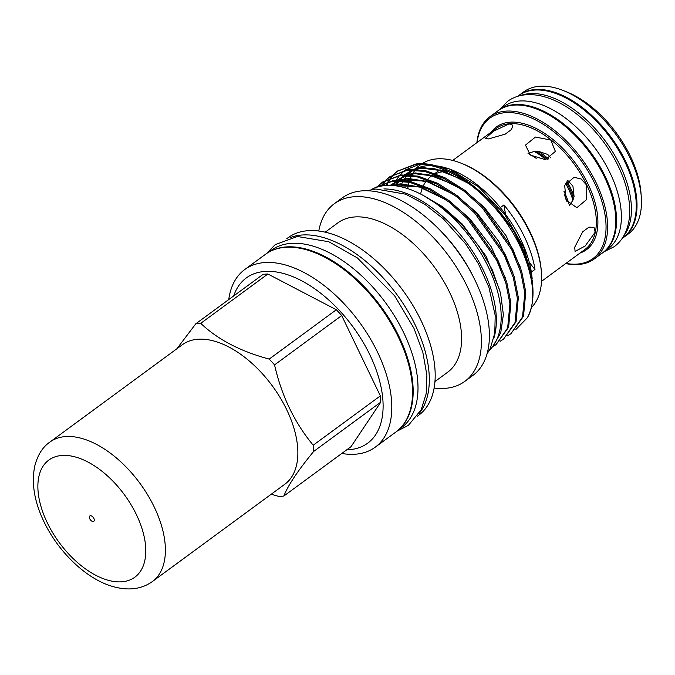 <?xml version="1.0" encoding="UTF-8"?>
<svg xmlns="http://www.w3.org/2000/svg" width="675" height="675" viewBox="0 0 675 675"><rect width="100%" height="100%" fill="white"/><g stroke="black" fill="none" stroke-linecap="round" stroke-linejoin="round"><path stroke-width="1.01" d="M498.454 110.447A88.214 49.072 53.7 0 1 498.825 110.177L503.66 106.616A88.214 49.072 53.7 0 1 518.999 101.064A88.214 49.072 53.7 0 1 603.349 160.523A88.214 49.072 53.7 0 1 608.108 248.797L603.273 252.349A88.214 49.072 53.7 0 1 602.902 252.619M498.825 110.177A88.214 49.072 53.7 0 1 514.164 104.617A88.214 49.072 53.7 0 1 598.514 164.076A88.214 49.072 53.7 0 1 603.273 252.349M517.674 96.322L518.543 95.681A88.214 49.072 53.7 0 1 533.883 90.129A88.214 49.072 53.7 0 1 618.233 149.588A88.214 49.072 53.7 0 1 623 237.862L622.131 238.494M520.543 95.563A88.214 49.072 53.7 0 1 529.048 93.682A88.214 49.072 53.7 0 1 609.702 147.31A88.214 49.072 53.7 0 1 623.708 235.988M268.515 252.315L271.164 250.366A110.017 61.206 53.7 0 1 290.301 243.439A110.017 61.206 53.7 0 1 395.499 317.596A110.017 61.206 53.7 0 1 401.439 427.697L398.79 429.637M272.126 250.484A110.017 61.206 53.7 0 1 285.457 246.991A110.017 61.206 53.7 0 1 387.484 316.052A110.017 61.206 53.7 0 1 401.625 426.735M371.132 189.667A100.018 55.637 53.7 0 1 385.087 185.557A100.018 55.637 53.7 0 1 478.82 249.885A100.018 55.637 53.7 0 1 489.248 350.435M383.864 188.941A100.018 55.637 53.7 0 1 466.914 243.076A100.018 55.637 53.7 0 1 493.746 338.512M267.882 274.008L200.737 323.342A99.461 55.333 -126.3 0 0 198.239 323.485A99.461 55.333 -126.3 0 0 195.809 323.781L262.963 274.447A99.461 55.333 -126.3 0 1 265.385 274.151A99.461 55.333 -126.3 0 1 267.882 274.008L336.344 309.749L269.19 359.083A99.461 55.333 -126.3 0 1 274.556 364.897C281.61 395.862 294.494 422.634 313.208 445.213L380.363 395.879L341.702 315.562L274.556 364.897M271.223 494.227L278.927 496.479A99.461 55.333 -126.3 0 0 281.416 496.327A99.461 55.333 -126.3 0 0 283.846 496.032L351 446.698L380.801 402.131L313.647 451.465C297.945 470.542 288.014 485.392 283.846 496.032M313.647 451.465A99.461 55.333 -126.3 0 0 313.208 445.213M200.737 323.342C217.696 339.483 240.511 351.397 269.19 359.083M421.926 163.789A90.568 50.389 53.7 0 1 436.48 158.912A90.568 50.389 53.7 0 1 461.7 163.409L463.05 163.957A88.906 49.461 53.7 0 1 541.257 270.405L541.375 271.856A90.568 50.389 53.7 0 1 531.2 307.834M461.7 163.409A90.568 50.389 53.7 0 1 541.375 271.856M449.314 168.919L452.469 170.193A90.568 50.389 53.7 0 1 500.318 207.588L503.963 204.913A90.568 50.389 53.7 0 1 534.997 269.392L531.352 272.076A90.568 50.389 53.7 0 1 532.145 278.64L523.867 247.826L504.824 214.701L478.499 186.815L449.314 168.919L424.626 163.932M415.868 168.758A90.568 50.389 53.7 0 1 427.258 165.696A90.568 50.389 53.7 0 1 430.169 165.535M435.257 165.755A90.568 50.389 53.7 0 1 450.925 169.585M437.24 227.475A101.461 56.447 53.7 0 1 472.93 276.05M318.777 231.027A110.211 61.315 53.7 0 1 334.302 203.732A110.211 61.315 53.7 0 1 353.472 196.796A110.211 61.315 53.7 0 1 458.865 271.088A110.211 61.315 53.7 0 1 464.813 381.375A110.211 61.315 53.7 0 1 445.643 388.319A110.211 61.315 53.7 0 1 434.135 388.041M334.302 203.732L342.309 197.859A110.211 61.315 53.7 0 1 361.471 190.915A110.211 61.315 53.7 0 1 466.864 265.207A110.211 61.315 53.7 0 1 472.812 375.502L464.813 381.375M325.207 232.175L337.905 222.843A92.686 51.562 53.7 0 1 354.029 217.004A92.686 51.562 53.7 0 1 442.657 279.484A92.686 51.562 53.7 0 1 447.66 372.229L434.953 381.561M286.808 238.629L288.09 237.693A110.211 61.315 53.7 0 1 307.26 230.749A110.211 61.315 53.7 0 1 412.653 305.041A110.211 61.315 53.7 0 1 418.601 415.327L417.319 416.273M290.014 237.701A110.211 61.315 53.7 0 1 301.379 235.069A110.211 61.315 53.7 0 1 402.545 302.662A110.211 61.315 53.7 0 1 419.158 413.488M228.741 299.59A110.211 61.315 53.7 0 1 244.704 269.561A110.211 61.315 53.7 0 1 263.866 262.626A110.211 61.315 53.7 0 1 369.259 336.918A110.211 61.315 53.7 0 1 375.207 447.204A110.211 61.315 53.7 0 1 356.046 454.148A110.211 61.315 53.7 0 1 341.795 453.465M244.704 269.561L265.469 254.315A110.211 61.315 53.7 0 1 284.631 247.371A110.211 61.315 53.7 0 1 390.023 321.663A110.211 61.315 53.7 0 1 395.972 431.949L375.207 447.204M233.71 295.937A102.516 57.029 53.7 0 1 264.111 271.502A102.516 57.029 53.7 0 1 369.9 354.923A102.516 57.029 53.7 0 1 349.844 449.643A102.516 57.029 53.7 0 1 346.756 449.812M532.432 282.589L532.288 280.395M531.352 272.076L531.368 272.236A90.686 50.448 53.7 0 0 500.226 207.529L500.318 207.588M400.604 186.68A90.568 50.389 53.7 0 1 401.431 184.528M401.785 183.718A90.568 50.389 53.7 0 1 403.034 181.212M403.464 180.436A90.568 50.389 53.7 0 1 403.928 179.668M404.452 178.858A90.568 50.389 53.7 0 1 407.042 175.475M408.122 174.319A90.568 50.389 53.7 0 1 411.505 171.391A90.568 50.389 53.7 0 1 412.94 170.404M419.057 164.481L405.667 169.838M404.671 170.556L399.887 175.061M399.33 175.719L396.225 180.208M394.765 182.984L393.846 185.077M492.421 346.908L496.074 344.621L507.651 327.94L509.929 303.716L505.828 283.002L496.733 260.39L467.243 218.523L449.035 202.036L429.199 189.464L409.742 182.334L392.614 181.111L374.338 188.131M375.005 187.625L393.584 180.394L410.721 181.626L430.169 188.747L450.006 201.319L468.222 217.806L497.711 259.673L506.798 282.285L510.899 302.999L508.621 327.223L496.074 344.621M500.116 341.305L503.516 339.154L515.092 322.473L517.371 298.249L513.27 277.535L504.174 254.922L474.694 213.055L456.477 196.568L436.641 183.988L417.184 176.867L400.056 175.643L382.447 182.157L379.358 184.739M382.447 182.157L401.026 174.926L418.163 176.158L437.611 183.279L457.447 195.851L475.664 212.338L505.153 254.205L514.24 276.817L518.341 297.532L516.063 321.756L503.516 339.154M507.558 335.838L510.958 333.686L522.534 317.005L524.812 292.781L520.712 272.067L511.616 249.455L482.136 207.588L463.919 191.101L444.083 178.521L424.626 171.399L407.498 170.176L389.888 176.69L386.8 179.272M389.888 176.69L408.468 169.459L425.604 170.691L445.053 177.812L464.889 190.384L483.106 206.871L512.595 248.738L521.682 271.35L525.783 292.064L523.505 316.288L510.958 333.686M374.498 188.063L375.494 187.27M378.92 185.161L377.055 187.144M377.553 186.992L379.46 184.874M379.89 184.444L382.936 181.803M386.362 179.693L383.611 182.739M383.231 183.229L381.24 186.097M381.839 185.988L383.822 183.018M384.202 182.512L386.902 179.407M387.332 178.976L390.378 176.335M397.33 171.222L415.91 163.991C452.048 159.157 507.895 205.799 526.171 257.217A99.098 55.131 53.7 0 1 532.744 286.057A99.098 55.131 53.7 0 1 527.31 317.798C542.54 292.899 524.374 237.929 489.577 202.12C467.218 177.727 435.358 161.755 414.939 164.708L397.33 171.222L394.242 173.804M393.803 174.226L391.053 177.272M390.673 177.761L388.277 181.288M387.939 181.853L386.092 185.482M386.767 185.439L388.589 181.718M388.91 181.136L391.264 177.55M391.643 177.044L394.343 173.939M394.774 173.509L397.82 170.868M423.731 195.708L443.855 208.347L462.923 225.931L479.52 247.058L492.396 270.067L500.555 293.195L503.373 314.66L500.732 332.809L492.877 346.309M550.817 140.046L535.435 137.05L525.487 145.108L530.347 155.081L545.392 159.663L555.382 151.436L550.817 140.046M595.173 232.217L594 227.416L588.988 227.129L582.685 231.82L574.712 247.253L575.075 251.412L585.132 246.021L595.173 232.217M586.482 184.916L581.209 179.01L574.096 177.289L564.688 185.296L566.013 199.952L576.83 207.723L586.423 199.707L586.482 184.916M488.607 138.915L505.271 134.114L511.591 129.423L512.831 125.221L509.077 123.879L493.602 131.161L485.291 138.476L488.607 138.915M435.653 173.694A75.018 41.732 53.7 0 1 444.108 171.61A75.018 41.732 53.7 0 1 445.306 171.526M451.212 171.712A75.018 41.732 53.7 0 1 458.072 173.011M569.43 205.537L572.932 200.163L574.062 196.535L572.923 186.14L567.658 180.309M550.783 157.874L547.763 154.474L538.017 151.183L534.212 151.436L528.036 153.453M567.093 201.901A50.979 28.358 -126.3 0 0 564.249 194.518M573.497 198.669A50.979 28.358 -126.3 0 0 566.19 182.132M547.273 159.325A50.979 28.358 -126.3 0 0 535.579 151.259M565.945 263.402A87.1 48.457 -126.3 0 0 577.792 264.043A87.1 48.457 -126.3 0 0 594.827 183.566A87.1 48.457 -126.3 0 0 504.951 112.691A87.1 48.457 -126.3 0 0 477.115 142.493M476.896 142.653A88.214 49.072 53.7 0 1 489.89 116.733A88.214 49.072 53.7 0 1 505.229 111.181A88.214 49.072 53.7 0 1 589.579 170.64A88.214 49.072 53.7 0 1 594.346 258.913A88.214 49.072 53.7 0 1 578.998 264.465A88.214 49.072 53.7 0 1 565.726 263.562M594.346 258.913L602.53 252.897A88.214 49.072 -126.3 0 0 597.772 164.624A88.214 49.072 -126.3 0 0 513.422 105.165A88.214 49.072 -126.3 0 0 498.074 110.717L489.89 116.733M623.362 237.583A88.214 49.072 -126.3 0 0 623.742 237.313L628.206 234.031A88.214 49.072 -126.3 0 0 641.25 196.307A88.214 49.072 -126.3 0 0 563.659 90.686A88.214 49.072 -126.3 0 0 539.097 86.307A88.214 49.072 -126.3 0 0 523.749 91.859L519.286 95.141A88.214 49.072 -126.3 0 0 518.915 95.411M623.742 237.313A88.214 49.072 -126.3 0 0 618.983 149.04A88.214 49.072 -126.3 0 0 534.625 89.581A88.214 49.072 -126.3 0 0 519.286 95.141M641.25 196.307L640.938 192.434A83.767 46.6 -126.3 0 0 567.253 92.138L563.659 90.686M574.062 196.535A52.928 29.438 -126.3 0 0 566.89 181.17M548.564 158.937A52.928 29.438 -126.3 0 0 538.017 151.183M545.889 159.595A52.928 29.438 -126.3 0 0 534.212 151.436M572.932 200.163A52.928 29.438 -126.3 0 0 565.498 183.33M569.152 204.533A52.928 29.438 -126.3 0 0 563.887 191.143M536.212 158.363A52.928 29.438 -126.3 0 0 529.082 153.984M420.643 194.062A75.018 41.732 53.7 0 1 422.491 187.76M423.419 185.667A75.018 41.732 53.7 0 1 426.187 181.145M426.862 180.301A75.018 41.732 53.7 0 1 427.224 179.871M427.95 179.069A75.018 41.732 53.7 0 1 431.055 176.335A75.018 41.732 53.7 0 1 432.481 175.365M433.679 174.665A75.018 41.732 53.7 0 1 434.379 174.302M534.997 269.392A83.346 46.364 53.7 0 1 529.251 262.28M505.778 214.667A83.346 46.364 53.7 0 1 503.963 204.913M526.171 257.217L532.744 286.057M515.86 329.501L527.31 317.798M176.85 348.789L195.809 323.781M341.702 315.562A99.461 55.333 -126.3 0 0 336.344 309.749M380.801 402.131A99.461 55.333 -126.3 0 0 380.363 395.879M407.708 188.62A90.568 50.389 53.7 0 1 408.451 184.672M408.662 183.803A90.568 50.389 53.7 0 1 409.092 182.199M409.354 181.33A90.568 50.389 53.7 0 1 410.155 179.01M410.476 178.192A90.568 50.389 53.7 0 1 411.514 175.871M411.91 175.078A90.568 50.389 53.7 0 1 412.501 174.007M412.973 173.197A90.568 50.389 53.7 0 1 415.15 170.041M414.484 169.206L420.727 164.616A90.568 50.389 53.7 0 1 420.888 164.498M93.487 517.792A3.333 1.856 53.7 0 1 93.133 517.303M92.441 521.429A3.333 1.856 53.7 0 1 89.767 518.797A3.333 1.856 53.7 0 1 89.851 515.953A3.333 1.856 53.7 0 1 91.201 515.852A3.333 1.856 53.7 0 1 93.884 518.484A3.333 1.856 53.7 0 1 93.8 521.328A3.333 1.856 53.7 0 1 92.441 521.429M217.468 342.098A86.543 48.144 53.7 0 1 287.069 410.459A86.543 48.144 53.7 0 1 284.842 484.228L152.364 581.555A86.543 48.144 53.7 0 0 154.6 507.777A86.543 48.144 53.7 0 0 84.999 439.417A86.543 48.144 53.7 0 0 49.891 442.066L182.36 344.739A86.543 48.144 53.7 0 1 217.468 342.098M541.527 281.34L585.039 249.37A75.018 41.732 -126.3 0 0 580.989 174.302A75.018 41.732 -126.3 0 0 509.262 123.744A75.018 41.732 -126.3 0 0 496.218 128.461L452.697 160.439M491.147 132.182A76.123 42.348 53.7 0 1 509.541 122.226A76.123 42.348 53.7 0 1 585.512 179.111A76.123 42.348 53.7 0 1 579.977 253.091M422.12 194.83L442.977 206.963L462.198 223.973L486.017 256.07L499.998 291.018M392.453 185.507L400.283 183.845L425.993 187.92M447.162 199.184L469.648 218.506L491.189 246.721L505.448 278.083M390.125 185.397L397.651 180.883M399.473 180.183L407.725 178.377L433.434 182.453M454.604 193.717L477.09 213.038L498.631 241.253L512.89 272.616M392.268 185.49L396.444 180.892M397.263 180.174L405.093 175.416M406.915 174.715L415.167 172.91L440.876 176.985M462.046 188.249L484.532 207.571L506.073 235.786L520.332 267.148M396.183 185.895L399.068 180.917M399.592 180.191L403.886 175.424M404.705 174.707L412.535 169.948M414.357 169.248L422.609 167.442L448.318 171.518M469.488 182.782L491.974 202.103L513.953 231.044L528.204 263.098M393.567 185.591L399.313 184.553L421.251 187.312L445.989 199.758M390.057 185.397L398.495 180.9M400.638 180.225L406.755 179.086L428.692 181.845L453.44 194.29M391.863 185.465L393.491 183.558M394.748 182.284L396.293 180.892M397.178 180.183L405.937 175.432M408.08 174.757L414.197 173.618L436.134 176.377L460.882 188.823M395.601 185.819L395.896 185.254M396.335 184.461L398.393 181.212M399.17 180.174L400.933 178.09M402.19 176.816L403.734 175.424M404.62 174.715L413.378 169.965M415.522 169.29L421.639 168.151L443.576 170.91L468.323 183.355M78.283 457.869A72.655 40.416 53.7 0 1 144.053 536.186A72.655 40.416 53.7 0 1 105.367 579.412A72.655 40.416 53.7 0 1 39.597 501.103A72.655 40.416 53.7 0 1 78.283 457.869M604.142 251.716L614.267 246.653C618.958 243.169 622.603 238.663 625.193 233.137C628.965 224.885 630.383 215.342 629.446 204.491C628.113 189.97 623.253 174.994 614.866 159.578C606.741 144.863 596.624 131.895 584.516 120.69C573.927 110.978 563.017 103.849 551.796 99.293C542.649 95.614 533.917 94.103 525.614 94.787C518.813 95.386 512.789 97.588 507.549 101.385L499.686 109.536M486.937 354.24L490.362 348.233L494.792 333.02L495.205 315.52L488.894 287.196L478.389 263.765L465.742 243.937L443.323 218.835L424.744 204.272L405.641 194.181L375.739 189.017L366.82 190.738M266.414 253.64L275.206 244.645L297.337 236.486L328.801 241.743L357.353 257.918L394.681 295.878L413.961 328.32L422.837 352.274L426.895 375.233L426.17 393.727L421.225 409.725L408.392 425.343L396.9 431.249M443.467 167.214L442.42 167.982M441.45 168.699L440.859 169.13M439.838 169.881L434.978 173.45M434.008 174.167L433.417 174.597M432.397 175.348L431.055 176.335M411.505 171.391L412.746 170.48M394.183 185.659L418.508 186.545L446.234 199.935M390.741 185.414L399.195 180.925M401.33 180.267L425.765 181.027L453.676 194.468M392.622 185.448L397.01 180.883M397.896 180.166L406.637 175.458M408.772 174.8L414.83 173.711L427.638 174.319L455.06 185.119L461.076 188.966M396.36 185.92L396.79 185.085M397.221 184.283L399.355 180.925M400.064 179.98L402.486 177.23M403.777 176.006L404.452 175.416M405.337 174.698L414.079 169.99M416.222 169.332L422.137 168.252L434.877 168.818L462.088 179.407L468.56 183.532M49.891 442.066C42.77 446.926 37.749 454.832 34.83 465.784C31.269 482.827 34.248 501.314 43.74 521.252C57.586 550.682 84.324 577.243 110.244 585.748C126.917 591.089 140.957 589.688 152.364 581.555"/></g></svg>
